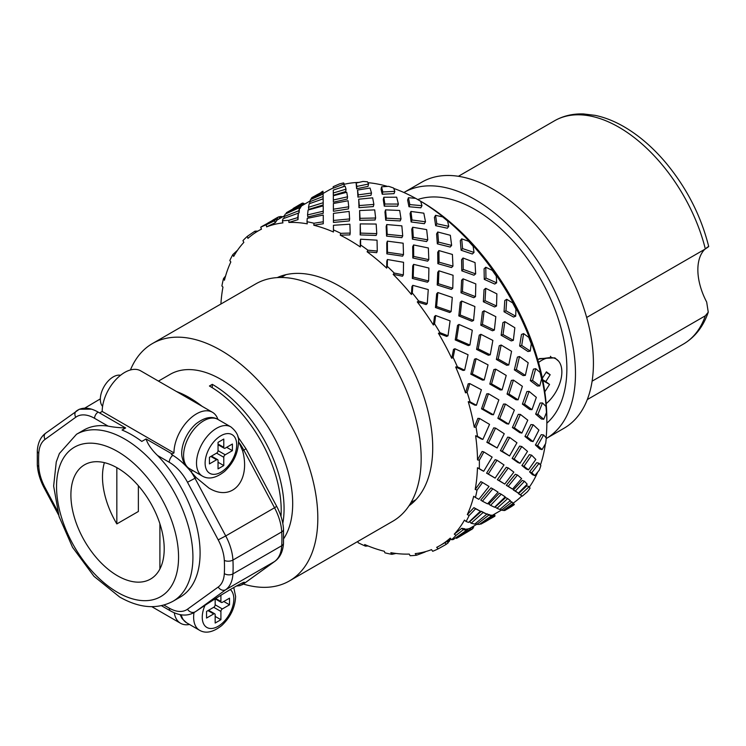 <?xml version="1.0" encoding="UTF-8"?>
<svg xmlns="http://www.w3.org/2000/svg" width="746" height="746" viewBox="0 0 746 746"><rect width="100%" height="100%" fill="white"/><g stroke="black" fill="none" stroke-linecap="round" stroke-linejoin="round"><path stroke-width="1.12" d="M266.247 224.798A361.195 355.805 70.1 0 1 274.631 220.788L276.225 218.578L276.729 220.62L275.162 222.793A357.287 351.953 -109.9 0 0 266.611 226.887L266.247 224.798A183.721 106.072 -120 0 0 260.736 227.232L261.473 229.162A181.698 104.906 -120 0 0 258.219 230.906A181.698 104.906 -120 0 0 247.933 238.384L247.318 236.37A183.721 106.072 -120 0 0 242.944 240.65L243.849 242.385A181.698 104.906 -120 0 0 233.666 256.428L232.864 254.563A183.721 106.072 -120 0 0 229.815 260.522L230.822 261.986A181.698 104.906 -120 0 0 224.443 280.235L223.502 278.603A183.721 106.072 -120 0 0 221.907 285.96L222.961 287.098A181.698 104.906 -120 0 0 221.431 297.654A181.698 104.906 -120 0 0 220.9 304.032M288.805 220.359A361.195 353.11 26.1 0 1 297.719 217.627L298.353 213.16L297.999 219.65A357.287 349.287 -153.9 0 0 288.898 222.448L288.805 220.359A183.721 106.072 -120 0 0 282.408 220.835L282.93 222.886A181.698 104.906 -120 0 0 266.611 226.887M314.01 223.25A361.195 341.426 7.3 0 1 323.288 221.795L323.27 223.753A357.287 337.733 -172.7 0 0 313.814 225.245L314.01 223.25A183.721 106.072 -120 0 0 307.007 221.749L307.277 223.847A181.698 104.906 -120 0 0 288.898 222.448M340.773 233.339A361.195 321.265 1.2 0 1 350.2 233.106L349.883 234.925A357.287 317.787 -178.8 0 0 340.269 235.176L340.773 233.339A183.721 106.072 -120 0 0 333.462 229.927L333.453 231.987A181.698 104.906 -120 0 0 313.814 225.245M333.453 231.987A357.287 1.399 -89.7 0 0 333.443 227.25L333.453 225.283A361.195 1.408 90.3 0 1 333.462 229.927M367.918 250.199A361.195 293.504 0 0 1 377.28 251.066L376.674 252.68A357.287 290.334 180 0 0 367.116 251.794L367.918 250.199A183.721 106.072 -120 0 0 360.616 245.014L360.309 246.963A181.698 104.906 -120 0 0 340.269 235.176M360.309 246.963A357.287 35.165 -83.2 0 0 360.262 241.033L360.579 239.205A361.195 35.547 96.8 0 1 360.616 245.014M394.252 273.073A361.195 259.366 1 0 1 403.353 274.901L402.458 276.234A357.287 256.559 -179 0 0 393.17 274.379L394.252 273.073A183.721 106.072 -120 0 0 387.286 266.359L386.67 268.112A181.698 104.906 -120 0 0 367.116 251.794M386.67 268.112A357.287 73.77 -77.4 0 0 386.801 261.128L387.407 259.515A361.195 74.581 102.6 0 1 387.286 266.359M418.627 300.974A361.195 220.34 3.3 0 1 427.281 303.557L426.125 304.573A357.287 217.953 -176.7 0 0 417.294 301.934L418.627 300.974A183.721 106.072 -120 0 0 412.296 293.01L411.391 294.511A181.698 104.906 -120 0 0 393.17 274.379M411.391 294.511A357.287 115.527 -72.3 0 0 411.904 286.66L412.799 285.326A361.195 116.796 107.7 0 1 412.296 293.01M439.981 332.679A361.195 178.117 6.5 0 1 448.001 335.793L446.63 336.437A357.287 176.196 -173.5 0 0 438.434 333.275L439.981 332.679A183.721 106.072 -120 0 0 434.564 323.829L433.389 325.004A181.698 104.906 -120 0 0 417.294 301.934M433.389 325.004A357.287 158.618 -68 0 0 434.461 316.518L435.617 315.511A361.195 160.353 112 0 1 434.564 323.829M457.373 366.808A361.195 134.569 10.5 0 1 464.627 370.184L463.079 370.454A357.287 133.105 -169.5 0 0 455.675 367.004L457.373 366.808A183.721 106.072 -120 0 0 453.111 357.446L451.703 358.267A181.698 104.906 -120 0 0 438.434 333.275M451.703 358.267A357.287 201.14 -64.5 0 0 453.503 349.389L454.874 348.736A361.195 203.341 115.5 0 1 453.111 357.446M470.055 401.861A361.195 91.572 15.2 0 1 476.424 405.246L474.754 405.125A357.287 90.583 -164.8 0 0 468.255 401.674L470.055 401.861A183.721 106.072 -120 0 0 467.136 392.396L465.523 392.844A181.698 104.906 -120 0 0 455.675 367.004M465.523 392.844A357.287 241.256 -61.8 0 0 468.18 383.836L469.738 383.565A361.195 243.895 118.2 0 1 467.136 392.396M477.468 436.307A361.195 51.026 20.7 0 1 482.876 439.431L481.151 438.937A357.287 50.467 -159.3 0 0 475.622 435.748L477.468 436.307A183.721 106.072 -120 0 0 476.013 427.16L474.26 427.216A181.698 104.906 -120 0 0 468.255 401.674M474.26 427.216A357.287 277.195 -60.2 0 0 477.869 418.357L479.538 418.478A361.195 280.226 119.8 0 1 476.013 427.16M479.286 468.656A361.195 14.687 26.9 0 1 483.706 471.258L481.981 470.418A357.287 14.528 -153.1 0 0 477.459 467.751L479.286 468.656A183.721 106.072 -120 0 0 479.352 460.217L477.524 459.881A181.698 104.906 -120 0 0 475.622 435.748M477.524 459.881A357.287 307.399 -60.4 0 0 482.14 451.442L483.865 451.936A361.195 310.765 119.6 0 1 479.352 460.217M357.884 541.409L358.155 542.724A183.721 106.072 -120 0 0 365.465 546.137L364.691 544.533A181.698 104.906 -120 0 0 384.321 551.275L384.917 552.823A183.721 106.072 -120 0 0 391.92 554.325L390.857 552.674A181.698 104.906 -120 0 0 409.237 554.082L410.123 555.714A183.721 106.072 -120 0 0 416.52 555.229L415.205 553.635A181.698 104.906 -120 0 0 431.524 549.634L432.68 551.275A183.721 106.072 -120 0 0 438.191 548.832L436.662 547.359A181.698 104.906 -120 0 0 439.916 545.615A181.698 104.906 -120 0 0 450.211 538.136L451.61 539.703A183.721 106.072 -120 0 0 455.983 535.414L454.286 534.136A181.698 104.906 -120 0 0 464.469 520.093L466.064 521.501A183.721 106.072 -120 0 0 469.113 515.551L467.322 514.535A181.698 104.906 -120 0 0 473.691 496.286L475.426 497.47A183.721 106.072 -120 0 0 477.02 490.113L475.183 489.423A181.698 104.906 -120 0 0 476.713 478.867A181.698 104.906 -120 0 0 477.459 467.751M495.139 478.111L486.588 473.16L495.139 459.657L497.022 460.245L488.313 473.999L495.139 478.111L503.998 464.945L497.022 460.245M520.009 463.266L517.883 462.511L512.138 458.408L519.617 446.099L521.771 446.528L514.143 459.088L520.009 463.266L527.515 451.367L521.771 446.528M542.09 449.605L539.722 448.989L535.395 444.98L541.232 434.676L543.638 434.965L537.661 445.511L542.09 449.605L545.69 443.394A183.721 106.072 -120 0 0 546.258 437.958L543.638 434.965M546.119 437.79A181.698 104.906 -120 0 0 546.837 424.082L546.846 423.588A181.698 104.906 -120 0 0 546.846 422.432A181.698 104.906 -120 0 0 544.328 391.762L544.244 391.221A181.698 104.906 -120 0 0 536.318 357.53L536.141 356.97A181.698 104.906 -120 0 0 523.151 322.897L522.899 322.337A181.698 104.906 -120 0 0 505.406 289.373L505.079 288.842A181.698 104.906 -120 0 0 483.846 258.424L483.473 257.948A181.698 104.906 -120 0 0 459.433 231.391L459.023 230.999A181.698 104.906 -120 0 0 433.23 209.477L432.792 209.169A181.698 104.906 -120 0 0 418.366 199.9A181.698 104.906 -120 0 0 417.974 199.676M415.597 198.333A181.698 104.906 -120 0 0 406.374 193.624L405.936 193.419A181.698 104.906 -120 0 0 393.757 188.44M387.463 186.407A181.698 104.906 -120 0 0 380.04 184.523L379.621 184.439A181.698 104.906 -120 0 0 367.955 182.686M358.789 182.416A181.698 104.906 -120 0 0 355.385 182.584L355.003 182.611A181.698 104.906 -120 0 0 344.195 184.299M333.192 188.029L333.145 188.029A181.698 104.906 -120 0 0 327.522 190.901L323.046 193.484M513.229 503.074A181.698 104.906 -120 0 0 521.454 496.314L521.715 496.053A181.698 104.906 -120 0 0 521.818 495.95M529.38 487.026A181.698 104.906 -120 0 0 535.143 477.533L535.33 477.179A181.698 104.906 -120 0 0 537.679 472.162M540.44 464.991A181.698 104.906 -120 0 0 543.731 453.102L543.825 452.663A181.698 104.906 -120 0 0 545.373 443.954M475.183 489.423A357.287 330.543 -63.9 0 0 480.797 481.636L482.522 482.485A361.195 334.161 116.1 0 1 477.02 490.113M467.322 514.535A357.287 345.612 -75.9 0 0 473.906 507.644L480.405 511.206L475.566 508.781A361.195 349.398 104.1 0 1 469.113 515.551M454.286 534.136A357.287 351.953 -109.9 0 0 461.774 528.299L465.01 528.849L466.604 530.247L463.313 529.688A361.195 355.805 70.1 0 1 455.983 535.414M439.916 545.615L444.383 543.032A357.287 349.287 -153.9 0 0 444.924 542.724L451.116 539.153M497.125 447.982L486.849 442.294L493.703 427.859L495.549 428.083L488.574 442.788L497.125 447.982L504.249 433.734L495.549 428.083M509.537 455.955L500.407 450.64L507.672 437.137L509.686 437.473L502.291 451.227L509.537 455.955L516.95 442.77L509.686 437.473M493.432 414.785L491.577 414.552L481.515 408.817L486.718 393.879L488.481 393.72L483.175 408.939L493.432 414.785L498.86 399.884L488.481 393.72M508.632 424.092L506.618 423.756L497.862 418.292L503.485 404.09L505.443 404.043L499.708 418.525L508.632 424.092L514.367 410.058L505.443 404.043M521.883 433.062L519.729 432.633L512.39 427.542L518.284 414.356L520.41 414.422L514.404 427.878L521.883 433.062L527.776 420.157L520.41 414.422M533.064 441.595L530.788 441.072L524.951 436.475L530.928 424.586L533.203 424.763L527.105 436.904L533.064 441.595L538.92 430.078L533.203 424.763M484.229 379.966L482.466 380.115L470.819 374.194L474.493 359.199L476.107 358.658L472.367 373.933L484.229 379.966L488.052 364.878L476.107 358.658M502.105 389.878L500.146 389.925L489.805 384.059L493.871 369.578L495.708 369.149L491.558 383.901L502.105 389.878L506.226 375.434L495.708 369.149M518.088 399.819L515.962 399.744L507.056 394.075L511.402 380.404L513.444 380.087L509.005 394.028L518.088 399.819L522.377 386.307L513.444 380.087M532.01 409.657L529.735 409.47L522.396 404.127L526.89 391.585L529.101 391.398L524.522 404.192L532.01 409.657L536.337 397.366L529.101 391.398M543.759 419.261L541.363 418.972L535.647 414.114L540.104 403.036L542.473 402.961L537.922 414.3L543.759 419.261L546.473 412.501A183.721 106.072 -120 0 0 545.997 406.449L542.473 402.961M469.915 345.044L468.301 345.594L455.237 339.934L457.559 325.349L458.976 324.435L456.617 339.29L469.915 345.044L472.293 330.236L458.976 324.435M490.243 354.816L488.406 355.245L476.591 349.426L479.249 335.122L480.909 334.301L478.205 348.886L490.243 354.816L492.864 340.418L480.909 334.301M508.781 364.98L506.739 365.298L496.37 359.451L499.279 345.724L501.172 345.025L498.197 359.012L508.781 364.98L511.57 351.301L501.172 345.025M525.343 375.397L523.123 375.592L514.339 369.885L517.416 357.101L519.505 356.513L516.372 369.578L525.343 375.397L528.196 362.752L519.505 356.513M539.768 385.934L537.39 386.008L530.313 380.637L533.427 369.139L535.703 368.683L532.532 380.451L539.768 385.934L541.596 378.837A183.721 106.072 -120 0 0 540.085 372.431L535.703 368.683M451.116 311.558L449.698 312.481L435.45 307.538L436.662 293.803L437.837 292.535L436.606 306.531L451.116 311.558L452.281 297.477L437.837 292.535M473.551 320.444L471.892 321.256L458.809 315.912L460.263 302.214L461.709 301.039L460.226 314.999L473.551 320.444L474.885 306.531L461.709 301.039M494.365 330.077L492.481 330.776L480.788 325.191L482.438 311.847L484.126 310.774L482.448 324.37L494.365 330.077L495.82 316.658L484.126 310.774M513.341 340.335L511.243 340.922L501.135 335.262L502.916 322.617L504.837 321.657L503.018 334.562L513.341 340.335L514.843 327.736L504.837 321.657M530.266 351.077L527.982 351.525L519.626 346.013L521.473 334.46L523.608 333.621L521.715 345.435L530.266 351.077L531.264 343.869A183.721 106.072 -120 0 0 528.793 337.388L523.608 333.621M428.642 280.972L427.477 282.23L412.324 278.426L412.715 265.93L413.62 264.364L413.219 277.083L428.642 280.972L428.894 268.038L413.62 264.364M452.775 288.245L451.339 289.42L437.231 284.991L437.743 272.309L438.928 270.807L438.406 283.722L452.775 288.245L453.064 275.265L438.928 270.807M475.491 296.638L473.803 297.71L461 292.796L461.606 280.235L463.061 278.817L462.436 291.621L475.491 296.638L475.808 283.9L463.061 278.817M496.538 306L494.617 306.96L483.352 301.748L484.042 289.653L485.739 288.329L485.04 300.675L496.538 306L496.864 293.849L485.739 288.329M515.691 316.201L513.556 317.041L504.044 311.763L504.79 300.526L506.72 299.305L505.965 310.793L515.691 316.201L515.943 309.124A183.721 106.072 -120 0 0 512.614 302.857L506.72 299.305M403.502 254.6L402.598 256.167L386.857 253.854L386.764 242.963L387.37 241.145L387.463 252.251L403.502 254.6L403.148 243.196L387.37 241.145M428.819 259.645L427.635 261.147L412.799 257.995L412.678 246.712L413.573 244.94L413.704 256.438L428.819 259.645L428.363 247.97L413.573 244.94M452.962 266.108L451.517 267.534L437.865 263.674L437.706 252.288L438.89 250.563L439.049 262.172L452.962 266.108L452.412 254.451L438.89 250.563M475.659 273.885L473.962 275.209L461.774 270.826L461.606 259.655L463.042 258.004L463.219 269.399L475.659 273.885L475.043 262.573L463.042 258.004M496.659 282.837L494.729 284.049L484.257 279.358L484.089 268.812L485.786 267.245L485.954 278.034L496.659 282.837L496.295 276.132A183.721 106.072 -120 0 0 492.257 270.35L485.786 267.245M376.767 233.619L376.161 235.428L360.169 234.915L360.243 223.903L360.486 233.097L376.767 233.619L376.161 224.042L360.243 223.903M402.728 235.885L401.824 237.666L386.587 236.128L386.148 226.532L386.745 224.546L387.193 234.319L402.728 235.885L401.852 225.851L386.745 224.546M427.775 239.839L426.6 241.564L412.398 239.112L411.783 229.209L412.669 227.241L413.293 237.331L427.775 239.839L426.665 229.619L412.669 227.241M451.628 245.397L450.192 247.047L437.342 243.83L436.587 233.927L437.743 231.997L438.517 242.114L451.628 245.397L450.332 235.288L437.743 231.997M474.018 252.437L472.33 254.004L461.121 250.246L460.291 240.697L461.709 238.832L462.567 248.595L474.018 252.437L473.178 246.329A183.721 106.072 -120 0 0 468.6 241.275L461.709 238.832M349.622 218.942L349.315 220.928L333.434 222.429L333.434 213.384L333.443 220.462L349.622 218.942L349.128 211.416L333.434 213.384M375.63 218.009L375.033 219.995L359.731 220.322L359.619 210.531L360.029 218.336L375.63 218.009L374.697 209.878L359.619 210.531M401.022 218.97L400.145 220.937L385.719 220.163L384.964 212.013L385.551 209.868L386.316 218.177L401.022 218.97L399.688 210.465L385.551 209.868M425.5 221.776L424.343 223.707L411.121 221.963L410.086 213.589L410.943 211.444L412.006 219.995L425.5 221.776L423.821 213.169L410.943 211.444M448.756 226.346L447.339 228.211L435.664 225.684L434.414 217.431L435.543 215.314L436.82 223.753L448.756 226.346L447.6 221.012A183.721 106.072 -120 0 0 442.695 216.918L435.543 215.314M323.251 211.202L323.232 213.281L307.809 216.937L307.538 214.913L323.251 211.202L323.223 205.859L308.089 210.046L307.538 214.913M348.736 206.791L348.074 200.739L333.387 203.499L333.415 209.197L348.736 206.791L348.438 208.917L333.406 211.286L333.378 205.691M373.886 204.413L373.298 206.567L358.975 207.677L358.714 199.21L359.274 205.551L373.886 204.413L372.646 197.83L358.714 199.21M398.392 204.068L397.534 206.204L384.265 206.157L383.257 199.536L383.817 197.252L384.843 204.012L398.392 204.068L396.667 197.186L383.817 197.252M421.975 205.682L420.847 207.798L408.976 206.735L407.614 200.003L408.435 197.718L409.834 204.6L421.975 205.682L420.679 201.299A183.721 106.072 -120 0 0 416.93 199.07A183.721 106.072 -120 0 0 415.653 198.343L408.435 197.718M299.566 207.63L285.336 214.037L283.89 216.685L298.801 210.736L299.566 207.63L299.062 212.843L297.085 213.589M323.195 202.726L323.186 204.917L308.76 209.402L308.499 207.295L323.195 202.726L323.158 198.837L309.189 203.77L308.499 207.295M347.533 196.813L346.741 192.281L333.341 195.732L333.369 200.003L347.533 196.813L347.244 199.061L333.359 202.185L333.322 197.998M371.517 193.037L370.958 195.312L357.94 197.121L357.539 190.034L358.229 194.874L371.517 193.037L370.044 188.048L357.539 190.034M394.839 191.368L394.019 193.652L382.241 194.249L381.038 189.204L381.57 186.817L382.801 191.974L394.839 191.368L393.599 188.039A183.721 106.072 -120 0 0 388.675 186.351L381.57 186.817M284.273 215.864L276.654 220.294M301.039 204.255L286.38 212.713L300.144 205.989L301.039 204.255L301.272 206.456L299.668 208.488M323.13 196.496L323.093 194.053L310.522 199.583L309.721 201.765L323.13 196.496L323.121 198.762L321.05 199.527M346.032 189.158L345.137 186.146L333.275 190.109L333.313 192.972L346.032 189.158L345.762 191.498L333.303 195.238L333.266 192.431M368.543 184.02L368.011 186.407L356.616 188.757L356.122 183.078L356.886 186.425L368.543 184.02L367.536 181.819A183.721 106.072 -120 0 0 362.929 181.464L356.122 183.078M309.954 201.047L301.235 206.092M344.232 183.964L343.636 182.91A183.721 106.072 -120 0 0 339.542 183.908L333.201 186.668L333.238 188.188L344.232 183.964L343.971 186.369L341.164 187.395M333.238 188.188L333.201 186.668M465.83 529.576L469.001 528.634L470.642 530.024L468.376 530.322L456.533 538.37M471.136 523.216L469.598 521.836L481.375 511.318L486.812 514.171L483.128 512.511L471.136 523.216L474.736 524.093L486.812 514.171M486.728 514.106L489.544 514.684L491.418 515.924L488.91 515.029L476.75 524.382L479.333 524.419L491.418 515.924M490.542 515.346L492.257 515.197L494.16 516.446L492.826 516.297L480.788 524.168L485.711 521.519M482.42 501.209L480.76 500.062L490.971 487.893L492.817 488.807L482.42 501.209L487.567 503.858L498.095 492.155L492.817 488.807M490.56 505.34L488.807 504.156L499.298 493.227L501.237 494.206L490.56 505.34L494.561 507.243L505.219 496.883L501.237 494.206M496.967 508.306L495.139 507.084L505.648 497.573L507.672 498.608L496.967 508.306L499.811 509.453L510.329 500.585L507.672 498.608M504.772 484.079L497.349 479.687L506.254 467.294L508.268 467.966L499.195 480.601L504.772 484.079L513.854 472.134L508.268 467.966M512.539 489.106L506.301 485.32L515.337 474.251L517.463 475.006L508.24 486.289L512.539 489.106L521.613 478.578L517.463 475.006M518.377 493.143L513.341 489.991L522.256 480.443L524.466 481.273L515.365 491.017L518.377 493.143L527.189 484.191L524.466 481.273M522.265 496.183L518.405 493.656L526.872 485.795L529.147 486.69L520.484 494.729L522.265 496.183L527.515 491.651A183.721 106.072 -120 0 0 530.07 488.126L529.147 486.69M528.457 469.84L526.247 469.01L521.883 465.523L529.362 454.64L531.637 455.163L524.009 466.278L528.457 469.84L535.824 459.452L531.637 455.163M534.817 475.622L532.551 474.726L529.557 471.892L536.756 462.669L539.125 463.285L531.767 472.712L534.817 475.622L539.274 470.166A183.721 106.072 -120 0 0 540.878 465.588L539.125 463.285M483.846 258.424L483.473 257.948M505.406 289.373L505.079 288.842M523.151 322.897L522.899 322.337M536.318 357.53L536.141 356.97M544.328 391.762L544.244 391.221M546.837 424.082L546.846 423.588M418.366 199.9L421.238 201.56A177.632 102.556 60 0 1 546.846 419.112L546.846 422.432M408.985 505.807A131.958 76.185 -120 0 0 432.111 459.639A131.958 76.185 -120 0 0 382.325 322.934A131.958 76.185 -120 0 0 277.232 277.605M414.384 500.585A131.958 76.185 -120 0 0 415.28 500.37M285.084 274.873A131.958 76.185 -120 0 0 284.459 275.535M450.034 539.768L449.204 541.475L447.721 542.183M449.204 541.475L448.477 540.673M473.794 526.051L473.579 527.31L472.386 527.87M471.668 527.282L473.048 528.42L466.688 532.439M461.653 535.404L470.642 530.024M468.376 530.322L466.782 528.923M471.808 529.548L470.194 528.159M473.579 527.31L472.768 526.648M494.318 514.255L494.738 514.917L494.16 515.178M493.442 514.712L495.018 515.738L494.794 516.269L490.756 518.535M485.739 521.501L494.16 516.446M483.128 512.511L481.375 511.318M475.622 523.394L476.75 524.382M488.91 515.029L487.091 513.808M480.321 523.767L480.788 524.168M492.826 516.297L490.952 515.057M494.794 516.269L492.91 515.038M494.738 514.917L493.955 514.414M504.874 510.45L510.926 506.898A183.721 106.072 -120 0 0 514.33 504.585L514.134 504.156L504.893 510.441M511.998 501.946L501.564 510.059L503.28 510.497L513.388 503.233L509.975 500.902M500.184 509.145L501.564 510.059M503.718 510.199L504.315 510.581M514.134 504.156L512.968 503.55M486.588 473.16L488.313 473.999M497.349 479.687L499.195 480.601M506.301 485.32L508.24 486.289M513.341 489.991L515.365 491.017M518.405 493.656L520.484 494.729M486.849 442.294L488.574 442.788M500.407 450.64L502.291 451.227M512.138 458.408L514.143 459.088M521.883 465.523L524.009 466.278M529.557 471.892L531.767 472.712M481.515 408.817L483.175 408.939M497.862 418.292L499.708 418.525M512.39 427.542L514.404 427.878M524.951 436.475L527.105 436.904M535.395 444.98L537.661 445.511M470.819 374.194L472.367 373.933M489.805 384.059L491.558 383.901M507.056 394.075L509.005 394.028M522.396 404.127L524.522 404.192M535.647 414.114L537.922 414.3M545.997 406.449L546.473 412.501M455.237 339.934L456.617 339.29M476.591 349.426L478.205 348.886M496.37 359.451L498.197 359.012M514.339 369.885L516.372 369.578M530.313 380.637L532.532 380.451M540.085 372.431L541.596 378.837M435.45 307.538L436.606 306.531M458.809 315.912L460.226 314.999M480.788 325.191L482.448 324.37M501.135 335.262L503.018 334.562M519.626 346.013L521.715 345.435M528.793 337.388L531.264 343.869M412.324 278.426L413.219 277.083M437.231 284.991L438.406 283.722M461 292.796L462.436 291.621M483.352 301.748L485.04 300.675M504.044 311.763L505.965 310.793M512.614 302.857L515.943 309.124M386.857 253.854L387.463 252.251M412.799 257.995L413.704 256.438M437.865 263.674L439.049 262.172M461.774 270.826L463.219 269.399M484.257 279.358L485.954 278.034M492.257 270.35L496.295 276.132M360.169 234.915L360.486 233.097M386.587 236.128L387.193 234.319M412.398 239.112L413.293 237.331M437.342 243.83L438.517 242.114M461.121 250.246L462.567 248.595M468.6 241.275L473.178 246.329M333.434 222.429L333.443 220.462M359.731 220.322L360.029 218.336M385.719 220.163L386.316 218.177M411.121 221.963L412.006 219.995M435.664 225.684L436.82 223.753M442.695 216.918L447.6 221.012M333.406 211.286L333.415 209.197M358.975 207.677L359.274 205.551M384.265 206.157L384.843 204.012M408.976 206.735L409.834 204.6M416.93 199.07L420.679 201.299M284.31 218.242L283.89 216.685M298.801 210.736L299.062 212.843M333.359 202.185L333.369 200.003M357.94 197.121L358.229 194.874M382.241 194.249L382.801 191.974M267.749 223.129L279.218 216.638L279.647 218.541M277.344 217.571L277.848 219.622M286.557 213.449L286.38 212.713M300.144 205.989L300.386 208.162M309.916 203.49L309.721 201.765M333.303 195.238L333.313 192.972M356.616 188.757L356.886 186.425M312.07 197.476L311.185 198.389L323.055 192.617L323.009 191.563L312.07 197.476M293.187 208.442L302.018 203.285L302.736 203.061L302.932 205.094M279.358 217.254L280.571 216.443L282.669 216.75M280.571 216.443L280.888 217.823M301.738 203.471L301.971 205.672M311.278 199.229L311.185 198.389M323.055 192.617L323.046 194.072M316.099 195.228L322.962 191.591M302.801 203.789L303.594 203.248L304.648 204.068M303.594 203.248L303.725 204.637M368.058 545.951A361.195 293.504 0 0 1 365.465 546.137M395.967 553.457A361.195 321.265 1.2 0 1 391.92 554.325M425.295 551.695L425.22 551.937A361.195 341.426 7.3 0 1 416.52 555.229M447.087 541.475L448.234 542.743L446.276 544.282A361.195 353.11 26.1 0 1 445.642 544.655A361.195 353.11 26.1 0 1 438.191 548.832M451.61 539.703A361.195 54.477 49.7 0 0 453.298 539.507L466.604 530.247M466.064 521.501A361.195 39.24 41.5 0 0 468.581 522.414L480.405 511.206M475.426 497.47A361.195 15.843 33.9 0 0 478.867 499.326L489.04 486.457L482.522 482.485M483.706 471.258L492.136 457.093L483.865 451.936M482.876 439.431L489.553 424.381L479.538 418.478M476.424 405.246L481.412 389.757L469.738 383.565M464.627 370.184L468.059 354.742L454.874 348.736M448.001 335.793L450.08 320.855L435.617 315.511M427.281 303.557L428.26 289.588L412.799 285.326M403.353 274.901L403.549 262.294L387.407 259.515M377.28 251.066L377.038 240.175L360.579 239.205M350.2 233.106L349.883 224.201L333.453 225.283M323.288 221.795L323.26 215.062L307.24 218.354A361.195 26.343 83.1 0 0 307.007 221.749M298.353 213.16L283.079 218.718A361.195 46.504 75.2 0 0 282.408 220.835M276.225 218.578L261.921 226.43A361.195 58.188 66.8 0 0 260.736 227.232M247.318 236.37A361.195 349.398 104.1 0 1 255.011 231.148L257.874 231.111M232.864 254.563A361.195 334.161 116.1 0 1 237.554 250.208M223.502 278.603A361.195 310.765 119.6 0 1 225.59 276.001M255.011 231.148L255.561 232.538M274.631 220.788L275.162 222.793M297.719 217.627L297.999 219.65M475.566 508.781L473.906 507.644M463.313 529.688L461.774 528.299M446.276 544.282L444.924 542.724M550.445 356.299L551.397 357.604M708.252 312.201C703.329 326.552 695.03 337.192 683.355 344.111A128.909 74.432 -120 0 0 705.343 315.791L708.252 312.201L706.686 302.083A50.756 29.299 60 0 1 704.802 249.276M706.686 247.644C709.763 245.788 709.315 246.227 705.343 248.959A128.909 74.432 -120 0 0 554.446 120.833C563.146 115.872 572.844 113.578 583.54 113.951L595.149 115.36C605.034 117.411 614.984 121.393 624.989 127.305C639.387 135.865 652.853 147.512 665.395 162.255C686.544 187.591 700.979 215.678 708.7 246.497M586.664 317.479L705.343 248.959M705.343 315.791L592.11 381.169M538.547 362.481A28.423 16.412 -60 0 1 548.925 357.716A28.423 16.412 -60 0 1 554.837 393.608A28.423 16.412 -60 0 1 546.165 403.633M544.655 390.857L545.177 391.268L549.541 384.432L545.802 381.56L550.166 374.725L546.426 371.844L542.379 378.194M546.091 372.375L550.166 374.725M542.696 379.761L545.802 381.56M542.864 380.581L549.541 384.432M417.741 199.536A129.925 75.01 60 0 1 539.955 278.053A129.925 75.01 60 0 1 546.846 423.15M537.773 359.74L539.517 358.612L554.847 357.856L558.623 361.176M561.524 367.937L561.831 370.827M120.544 375.285A18.268 10.547 120 0 0 107.219 382.092A18.268 10.547 120 0 0 100.328 399.269A18.268 10.547 120 0 0 102.584 406.384M223.781 447.33L223.781 439.049L218.037 442.359L218.037 450.649A2.033 1.175 -60 0 1 216.601 453.139L209.43 457.279L209.43 463.909L216.601 459.769A2.033 1.175 -60 0 1 217.618 459.667A2.033 1.175 -60 0 1 218.037 460.599L218.037 468.88L223.781 465.569L223.781 457.279A2.033 1.175 -60 0 1 225.217 454.79L232.398 450.649L232.398 444.019L225.217 448.16A2.033 1.175 -60 0 1 224.201 448.262A2.033 1.175 -60 0 1 223.781 447.33L218.037 444.019M226.653 447.33L232.398 450.649M218.037 462.25L223.781 465.569M215.165 598.824L215.165 604.801A2.033 1.175 -60 0 1 213.729 607.291L206.558 611.431L206.558 618.061L213.729 613.921A2.033 1.175 -60 0 1 214.745 613.818A2.033 1.175 -60 0 1 215.165 614.751L215.165 623.041L220.909 619.721L220.909 611.431A2.033 1.175 -60 0 1 222.345 608.95L229.526 604.801L229.526 598.171L222.345 602.32A2.033 1.175 -60 0 1 221.329 602.423A2.033 1.175 -60 0 1 220.909 601.49L220.909 595.233M223.781 601.49L229.526 604.801M215.165 616.41L220.909 619.721M189.512 624.467A31.873 18.398 -60 0 1 180.569 623.292A31.873 18.398 -60 0 1 174.275 612.811M242.627 450.845C250.908 481.217 231.82 502.263 208.889 488.043L196.226 477.627L191.079 471.808A40.601 23.443 60 0 1 195.023 478.326L225.73 535.945L274.537 507.765L243.83 450.146L242.627 450.845L238.459 441.11M163.961 605.081L169.258 608.139A34.512 19.928 -120 0 0 187.498 609.212L218.205 587.046A34.512 19.928 -120 0 0 224.322 573.599A130.942 75.598 -120 0 0 224.322 560.386A34.512 19.928 -120 0 0 218.205 539.871L187.498 482.252A34.512 19.928 -120 0 0 169.258 462.268L157.602 455.536C151.578 449.735 147.736 444.206 146.085 438.946L172.102 453.969A6.089 3.516 120 0 0 171.384 454.445L172.848 455.293C179.226 459.275 185.306 464.786 191.079 471.808M190.752 471.435A35.528 20.515 120 0 0 192.953 470.642M281 516.409A101.503 58.608 -120 0 0 209.43 386.008L212.293 384.349L212.293 387.724M241.928 584.883L244.418 582.328C243.858 581.031 216.601 597.36 196.226 611.188L194.575 612.224M224.322 573.599A6.089 3.73 3.2 0 0 232.929 573.898L281.736 545.727A137.031 79.113 -120 0 0 281.736 531.898L232.929 560.069A137.031 79.113 60 0 1 232.929 573.898A40.601 23.443 60 0 1 225.73 589.722L274.537 561.542L243.83 583.708A6.089 4.961 54.2 0 0 244.175 583.484L242.674 584.454A40.601 23.443 -120 0 0 243.83 583.708L239.886 585.675L236.417 586.03M157.602 455.536A96.43 55.67 60 0 1 180.122 597.145L172.951 601.295C157.098 609.65 139.334 608.223 119.658 597.024L93.968 576.313L72.548 547.322L59.083 516.577L53.637 486.047L56.267 461.914L59.4 453.493L76.521 434.275A96.43 55.67 60 0 1 172.951 489.945A96.43 55.67 60 0 1 172.951 601.295M172.102 453.969L173.967 452.887A31.873 18.398 -60 0 1 187.88 420.809A31.873 18.398 -60 0 1 212.442 412.277A31.873 18.398 -60 0 1 217.925 419.429M159.905 523.767L159.905 568.984M76.521 434.275L83.692 430.125A96.43 55.67 60 0 1 108.058 426.106L94.556 418.31A35.528 20.515 -120 0 0 75.784 417.21A5.073 4.14 -125.8 0 1 76.4 411.018A5.073 4.14 -125.8 0 1 76.689 410.832A40.601 23.443 60 0 1 77.845 410.086A40.601 23.443 60 0 1 98.146 412.1L99.61 412.939L102.193 411.447A31.873 18.398 -60 0 1 116.106 379.369A31.873 18.398 -60 0 1 140.668 370.837L212.442 412.277M102.193 411.447L173.967 452.887M158.45 381.103L170.153 374.343A101.503 58.608 60 0 1 264.112 421.005A101.503 58.608 60 0 1 283.685 538.687M176.56 391.557A101.503 58.608 60 0 1 202.091 406.3M212.293 384.349A101.503 58.608 60 0 1 282.799 523.45M130.438 369.969A137.031 79.113 60 0 1 152.398 343.58L255.747 283.909A137.031 79.113 60 0 1 392.788 363.022A137.031 79.113 60 0 1 392.778 521.258L289.429 580.929A137.031 79.113 60 0 1 243.336 584.053M152.398 343.58A137.031 79.113 60 0 1 289.429 422.693A137.031 79.113 60 0 1 289.429 580.929M421.882 182.127A142.104 82.051 60 0 1 563.995 264.177A142.104 82.051 60 0 1 563.995 428.269L546.212 438.536A142.104 82.051 60 0 0 545.969 274.397A142.104 82.051 60 0 0 403.94 192.487L421.882 182.127M117.551 575.8A65.974 38.093 60 0 1 74.451 517.659A65.974 38.093 60 0 1 84.568 464.786A65.974 38.093 60 0 1 150.543 502.879A65.974 38.093 60 0 1 150.543 579.064A65.974 38.093 60 0 1 117.551 575.8M104.384 462.641A65.974 38.093 -120 0 0 116.833 523.916L116.833 467.649M138.364 485.73L138.364 511.486L116.833 523.916M100.328 398.886L84.867 408.071M91.45 409.144L79.3 409.246L45.693 433.184C40.676 436.848 37.878 442.742 37.3 450.854L37.3 464.721C37.748 472.349 40.042 480.098 44.191 487.959L45.077 487.642L57.461 510.87M99.61 412.939L125.626 427.962L122.046 430.032A96.43 55.67 -120 0 1 141.777 441.427L146.085 438.946M125.626 427.962C118.819 427.719 112.963 427.094 108.058 426.106M236.696 444.849A22.333 12.896 120 0 0 213.011 442.732A22.333 12.896 120 0 0 213.011 474.316A22.333 12.896 120 0 0 236.696 444.849M202.39 476.088A28.423 16.412 -60 0 1 202.39 443.273A28.423 16.412 -60 0 1 230.812 426.861C236.687 431.561 239.242 436.727 238.487 442.359C237.965 453.465 233.321 463.163 224.555 471.444C215.958 478.149 208.572 479.706 202.39 476.088L189.475 468.637A28.423 16.412 120 0 1 189.475 435.813A28.423 16.412 120 0 1 217.897 419.401C211.715 415.792 204.329 417.34 195.732 424.054C184.141 434.582 180.168 450.08 182.201 457.568C183.441 463.024 185.875 466.707 189.475 468.637M218.037 450.649L225.217 454.79M216.601 453.139L223.781 457.279M210.866 456.449L216.601 459.769M205.001 605.36A22.333 12.896 120 0 0 213.375 628.235A22.333 12.896 120 0 0 233.834 599.001A22.333 12.896 120 0 0 230.3 589.554M181.259 614.825A28.423 16.412 120 0 0 186.603 622.789L199.518 630.249A28.423 16.412 -60 0 1 194.016 612.55M215.706 598.488L220.909 601.49M215.165 604.801L222.345 608.95M213.729 607.291L220.909 611.431M207.994 610.61L213.729 613.921M218.205 587.046A6.089 4.961 54.2 0 0 225.73 589.722L196.226 611.188M187.498 609.212A6.089 4.961 54.2 0 0 195.023 611.888A40.601 23.443 60 0 1 193.867 612.634C187.125 616.364 179.338 615.795 170.517 610.927L161.472 605.705M196.226 477.627L187.498 482.252M244.175 583.484L274.882 561.318A6.089 4.961 54.2 0 1 274.537 561.542A40.601 23.443 -120 0 0 281.736 545.727A6.089 3.73 3.2 0 0 283.517 543.274L283.517 529.399A6.089 3.292 -3 0 1 281.736 531.898A40.601 23.443 -120 0 0 274.537 507.765L276.691 506.348L245.984 448.728L243.83 450.146A40.601 23.443 -120 0 0 239.886 443.628M218.205 539.871L225.73 535.945A40.601 23.443 60 0 1 232.929 560.069A6.089 3.292 -3 0 1 224.322 560.386M169.258 608.139A6.089 3.516 120 0 0 170.517 610.927M169.258 462.268A6.089 3.516 -60 0 1 172.848 455.293M75.784 417.21L45.077 439.366A35.528 20.515 -120 0 0 38.783 453.214A131.958 76.185 -120 0 0 38.783 466.53A35.528 20.515 -120 0 0 45.077 487.642M117.551 592.371A86.284 49.814 -120 0 0 170.386 517.202A86.284 49.814 -120 0 0 64.716 456.198A86.284 49.814 -120 0 0 117.551 592.371M94.556 418.31A5.073 2.928 -60 0 1 98.146 412.1M45.077 439.366A5.073 4.14 -125.8 0 1 45.693 433.184M38.783 453.214A5.073 3.105 -176.8 0 1 37.3 450.854M38.783 466.53A5.073 2.742 177 0 1 37.3 464.721M261.436 229.05L258.219 230.906M501.536 510.04L492.416 515.299M476.731 524.363L469.131 528.746M461.634 535.423L456.515 538.379M277.913 217.198L272.794 220.154M301.99 203.294L298.232 205.467M322.943 191.2L321.153 192.235M446.378 544.226L445.642 544.655M587.298 399.576L683.355 344.111M458.38 176.298L554.446 120.833M538.705 359.106L548.925 357.716M411.009 502.534L415.904 499.699M281.083 277.484L285.979 274.659M217.897 419.401L230.812 426.861M218.037 444.709L224.201 448.262M211.454 456.104L217.618 459.667M199.518 630.249C205.7 633.858 213.086 632.31 221.683 625.596C230.458 617.315 235.102 607.626 235.615 596.52L233.778 587.522M180.094 614.629L182.127 618.648L186.603 622.789M215.165 598.861L221.329 602.423M208.582 610.265L214.745 613.818M194.697 612.158L193.867 612.634M242.674 584.454L241.844 584.929M274.882 561.318C280.076 557.495 282.958 551.481 283.517 543.274M283.517 529.399C283.07 521.808 280.794 514.115 276.691 506.348M245.984 448.728L237.862 436.858M151.83 606.694L180.569 623.292M58.626 515.048L44.191 487.959"/></g></svg>
